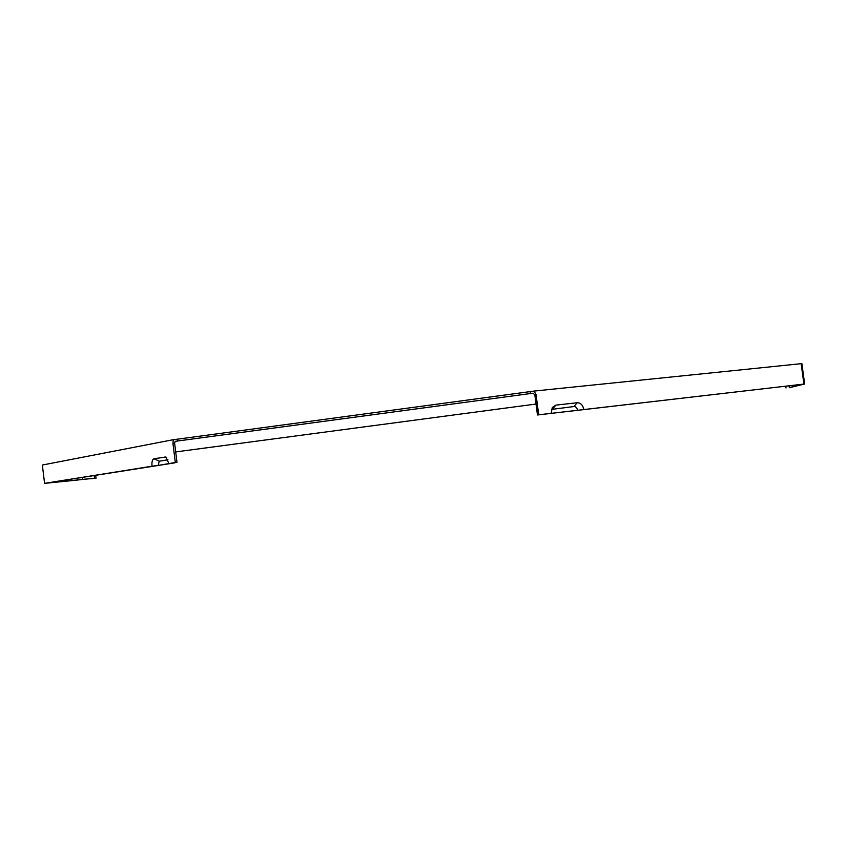 <?xml version="1.0" encoding="UTF-8"?>
<svg xmlns="http://www.w3.org/2000/svg" width="847" height="847" viewBox="0 0 847 847"><rect width="100%" height="100%" fill="white"/><g stroke="black" fill="none" stroke-linecap="round" stroke-linejoin="round"><path stroke-width="1.27" d="M789.266 387.577L794.317 386.433L794.147 385.247M789.266 387.132L789.076 385.83M785.815 386.211L786.016 387.979M794.317 386.433L804.65 384.009L801.897 363.649L801.167 363.744M90.047 478.703L44.711 483.319M90.057 478.82L96.05 478.184L91.889 478.597L94.726 478.195L94.017 475.527M804.65 384.009L789.288 387.725M173.264 439.699L177.372 439.191L177.605 441.001L175.16 441.329L174.62 443.288L176.991 462.303L171.285 463.214L174.937 462.833L44.584 483.341L42.35 465.035L173.264 439.699L172.957 443.468L175.318 462.504L158.135 465.437L159.278 461.202L167.928 459.773M803.909 384.072L537.464 414.977L538.703 414.797L536.087 394.734L534.118 391.07L801.156 363.681L803.909 384.072L538.703 414.797M177.605 441.001L533.134 393.188L534.849 394.946L537.464 414.977M551.397 409.429L573.895 406.549C575.865 406.592 577.103 407.873 577.633 410.414M82.403 477.369L82.445 479.423L94.726 478.195M77.416 478.163L77.543 480.027L82.445 479.423M44.584 483.341L152.015 466.221C151.655 461.943 152.322 459.445 154.006 458.725L165.948 457.052L168.871 463.531M152.015 466.221L158.135 465.437M95.69 475.252L96.05 478.184M44.722 483.351L77.543 480.027M551.111 413.357L552.308 407.471L555.897 405.12L577.241 402.738C580.703 402.812 582.895 405.088 583.827 409.567M177.372 439.191L534.118 391.07M174.62 443.288L172.957 443.468M536.035 404.04L175.7 451.917M176.991 462.303L175.318 462.504M534.849 394.946L536.087 394.734M530.423 393.559L530.18 391.642M164.985 456.861L166.69 457.655M154.006 458.725L159.278 461.202M577.241 402.738L573.895 406.549M555.897 405.12L552.583 408.974"/></g></svg>
